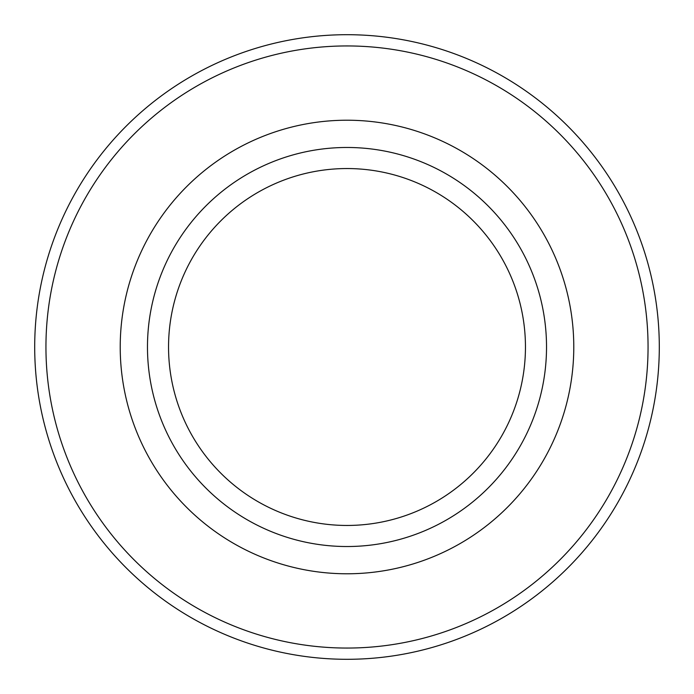 <?xml version="1.0" encoding="UTF-8"?>
<svg xmlns="http://www.w3.org/2000/svg" width="694" height="694" viewBox="0 0 694 694"><rect width="100%" height="100%" fill="white"/><g stroke="black" fill="none" stroke-linecap="round" stroke-linejoin="round"><path stroke-width="1.04" d="M347 34.7A312.3 312.3 0 0 1 659.3 347A312.3 312.3 0 0 1 347 659.3A312.3 312.3 0 0 1 34.7 347A312.3 312.3 0 0 1 347 34.7M347 120.218A226.782 226.782 0 0 0 120.218 347A226.782 226.782 0 0 0 347 573.782A226.782 226.782 0 0 0 573.782 347A226.782 226.782 0 0 0 347 120.218M347 147.475A199.525 199.525 0 0 1 546.525 347A199.525 199.525 0 0 1 347 546.525A199.525 199.525 0 0 1 147.475 347A199.525 199.525 0 0 1 347 147.475M168.547 347A178.453 178.453 0 0 0 347 525.453A178.453 178.453 0 0 0 525.453 347A178.453 178.453 0 0 0 347 168.547A178.453 178.453 0 0 0 168.547 347M347 648.057A301.057 301.057 0 0 1 45.943 347A301.057 301.057 0 0 1 347 45.943A301.057 301.057 0 0 1 648.057 347A301.057 301.057 0 0 1 347 648.057A301.057 301.057 0 0 1 45.943 347A301.057 301.057 0 0 1 347 45.943A301.057 301.057 0 0 1 648.057 347A301.057 301.057 0 0 1 347 648.057"/></g></svg>
